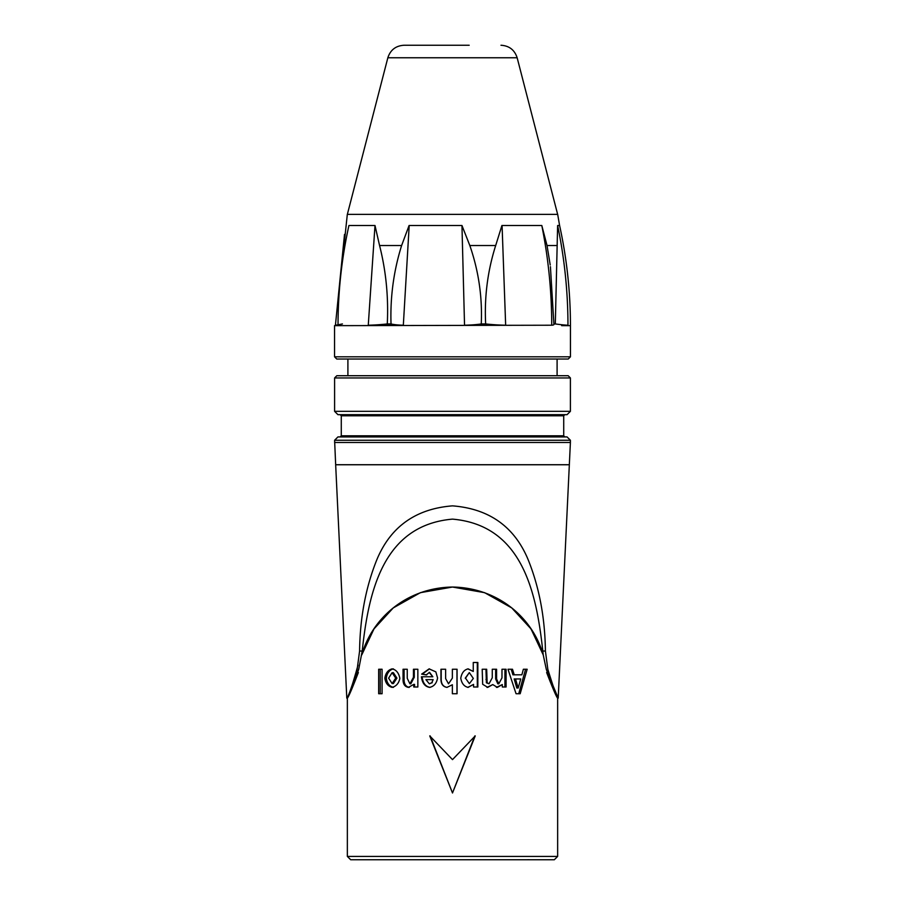 <?xml version="1.0" encoding="UTF-8"?>
<svg xmlns="http://www.w3.org/2000/svg" width="905" height="905" viewBox="0 0 905 905"><rect width="100%" height="100%" fill="white"/><g stroke="black" fill="none" stroke-linecap="round" stroke-linejoin="round"><path stroke-width="1.36" d="M429.762 735.901L452.5 759.612L475.238 735.901L452.5 792.984L429.762 735.901M430.124 735.901L452.5 792.984L474.876 735.901M392.114 683.558L393.392 683.558L396.933 678.128L393.392 672.687L392.114 672.687L388.63 678.15L392.114 683.558L395.723 678.128L392.114 672.687M393.415 687.381C389.399 686.307 387.035 683.241 386.288 678.173C387.057 673.06 389.422 669.96 393.381 668.863M392.103 668.863C396.232 669.768 398.8 672.935 399.84 678.377C398.867 683.218 396.3 686.216 392.137 687.381C388.041 686.307 385.609 683.241 384.851 678.173C385.643 673.06 388.053 669.96 392.103 668.863M432.76 679.644L425.916 679.644L429.309 683.807L431.787 682.687L433.178 679.644L431.787 682.687M432.228 682.687L429.309 683.807M432.839 676.77L429.57 672.37L426.176 674.904L421.662 674.123L429.128 668.863L435.848 671.883L437.579 677.981C436.629 683.332 433.97 686.465 429.581 687.381C424.886 686.544 422.171 683.004 421.436 676.77L432.839 676.77L429.072 672.37M430.067 687.381C425.474 686.544 422.816 683.004 422.092 676.77M426.73 674.904L422.318 674.123L429.445 668.863M422.318 674.123L421.662 674.123M469.378 683.671L473.326 678.433L469.31 672.585L465.521 678.184L469.378 683.671L465.521 678.184M465.249 678.184L469.31 672.585M477.308 662.494L477.308 686.997L474.525 686.997M467.817 668.863L473.258 671.453L473.258 662.494L477.84 662.494L477.84 686.997L473.564 686.997L473.564 684.384L468.134 687.381C464.152 686.499 461.697 683.445 460.769 678.23C461.708 672.879 464.163 669.757 468.145 668.863L473.258 671.453M473.564 684.384L467.795 687.381M518.18 688.015L516.789 688.015L514.176 678.954L515.499 678.954L518.18 688.015L520.737 678.954L515.499 678.954M525.579 669.248L518.735 693.728M511.223 669.248L512.92 674.813L521.868 674.813L523.384 669.248L527.163 669.248L520.171 693.728L516.054 693.728L507.999 669.248L512.49 669.248L514.232 674.813M504.945 669.248L504.945 686.997M495.646 669.248L495.646 678.976L497.818 683.807L498.802 683.807L501.981 677.868L501.981 669.248L506.076 669.248L506.076 686.997L502.309 686.997L502.309 684.565L497.354 687.381L492.784 684.565L487.738 687.381L482.67 684.271L482.195 669.248L486.675 669.248L487.139 682.8L489.017 683.807L492.263 677.777L492.263 669.248L496.585 669.248L496.585 678.976L498.802 683.807M485.951 669.248L486.404 682.8L489.017 683.807M492.784 684.565L486.992 687.381M502.309 684.565L496.404 687.381M456.968 669.248L456.968 693.728M448.518 683.807L452.364 678.128L452.364 669.248L457.07 669.248L457.07 693.728L452.364 693.728L452.364 684.757L446.957 687.381C443.133 686.759 441.131 684.18 440.95 679.666L440.95 669.248L445.633 669.248L445.633 678.614L448.518 683.807L452.364 678.128L452.364 669.248M447.07 687.381C443.337 686.759 441.369 684.18 441.199 679.666L441.199 669.248M452.364 684.757L452.364 693.728M409.332 687.381C406.028 686.748 404.275 684.372 404.094 680.277L404.094 669.248M414.581 686.997L414.581 684.384L413.766 684.384L408.393 687.381C405.021 686.748 403.234 684.372 403.053 680.277L403.053 669.248L407.25 669.248L407.25 678.298L409.897 683.807L413.449 677.291L413.449 669.248L417.85 669.248L417.85 686.997L413.766 686.997L413.766 684.384M409.897 683.807L410.791 683.807L414.275 677.291L414.275 669.248M380.224 693.728L380.224 669.248M378.663 669.248L382.08 669.248L382.08 693.728L378.663 693.728L378.663 669.248M546.643 672.528C552.932 688.829 556.598 697.37 557.65 698.14L557.65 856.413L347.35 856.413L350.688 859.75L554.312 859.75L350.688 859.75M358.041 665.028C352.237 685.956 348.493 696.997 346.796 698.14C348.131 697.144 352.102 687.529 358.708 669.327L362.215 651.034C368.573 591.734 382.962 525.205 452.5 519.131C522.038 525.205 536.427 591.734 542.785 651.034L543.238 654.926L531.009 628.907L511.755 607.922L484.594 592.662L452.5 587.04L420.406 592.662L393.245 607.922L373.991 628.907L361.762 654.915C372.023 618.42 406.368 587.764 452.5 587.04C498.632 587.764 532.977 618.42 543.238 654.926L546.292 669.327C552.898 687.529 556.869 697.144 558.204 698.14L551.586 682.223M358.357 672.528C352.068 688.829 348.402 697.359 347.35 698.14L346.796 698.14C348.097 697.212 351.547 687.596 357.158 669.327L359.59 651.034C360.02 617.323 365.869 586.644 377.125 559.019C390.926 526.439 416.051 508.723 452.5 505.861C488.949 508.723 514.074 526.439 527.875 559.019C539.131 586.644 544.98 617.323 545.41 651.034L547.842 669.327C553.453 687.596 556.903 697.212 558.204 698.14L569.336 464.718L335.665 464.718L334.601 440.26L570.399 440.26L567.062 436.923L337.938 436.923L334.601 440.26M538.735 642.776L530.364 627.934L519.459 614.823M357.916 859.75L528.373 859.75A3.337 2.987 -90 0 1 527.909 859.705M527.807 859.705L529.911 859.75M563.725 415.78L341.276 415.78L340.156 414.671L337.938 414.671L567.062 414.671L564.844 414.671L563.725 415.78L563.725 435.814L341.276 435.814L340.156 436.923M452.5 436.923L564.844 436.923L563.725 435.814M569.336 464.718L570.399 442.488L334.601 442.488M342.893 375.722L568.182 375.722L336.818 375.722L334.601 377.951L570.399 377.951L568.182 375.722M419.762 45.25L435.814 45.25M469.186 45.25L404.015 45.25C395.79 45.759 390.406 49.933 387.849 57.762L517.151 57.762C514.594 49.933 509.21 45.759 500.985 45.25M347.905 375.722L347.905 359.036L341.23 359.036M366.548 359.036L568.227 359.036L570.444 356.808L334.556 356.808L336.773 359.036L366.548 359.036M548.396 359.036L557.095 359.036L557.095 375.722M550.421 266.681L553.917 324.476A47.071 3.824 -168.5 0 1 551.733 325.223C551.699 291.591 548.385 258.344 541.801 225.503L501.924 225.503L495.68 245.538C487.614 270.923 484.277 297.055 485.657 323.945L481.256 323.945A47.071 9.684 -176.5 0 1 464.537 325.223L461.957 225.503L409.083 225.503L401.616 245.538C393.675 270.923 390.146 297.055 391.028 323.945L387.283 323.945C388.584 297.112 386.016 270.98 379.568 245.538L374.998 225.503L368.267 325.223A47.071 8.247 172.8 0 0 387.283 323.945M481.256 323.945C482.444 297.112 478.632 270.98 469.831 245.538L461.957 225.503M550.217 264.984L547.039 245.538L541.801 225.503M555.308 323.945A47.071 3.824 -168.5 0 0 567.967 325.223C567.921 291.58 564.482 258.344 557.627 225.503L555.308 323.945L553.917 323.945M557.627 225.503L559.595 225.503L557.684 214.383L347.316 214.383L344.013 245.538L344.963 245.538M502.071 225.503L505.657 325.223A47.071 9.684 -176.5 0 1 485.657 323.945M505.657 325.223L464.537 325.223M409.196 225.503L403.325 325.223A47.071 8.247 172.8 0 1 391.028 323.945M403.325 325.223L368.267 325.223M334.556 356.808L334.556 325.608L338.029 325.223C338.063 291.58 341.694 258.344 348.923 225.503L374.998 225.503M342.418 323.945A47.071 0.611 167.6 0 1 335.438 325.223L344.511 234.418M334.771 325.653L551.733 325.223M567.967 325.223L561.666 325.653L570.444 325.653C570.433 291.874 566.813 258.502 559.595 225.503M396.933 678.128L395.723 678.128M386.288 678.173L384.851 678.173M495.646 678.976L496.585 678.976M486.404 682.8L487.139 682.8M485.951 679.395L486.675 679.395M404.094 680.277L403.053 680.277M414.275 677.291L413.449 677.291M567.062 414.671L570.399 411.334L334.601 411.334L337.938 414.671M346.796 698.14L335.665 464.763L569.336 464.763M359.59 651.034L362.215 651.034M542.785 651.034L545.41 651.034M379.568 245.538L401.616 245.538M469.831 245.538L495.68 245.538M547.039 245.538L557.231 245.538M347.35 698.14L347.35 856.413M557.65 856.413L554.312 859.75M570.399 411.334L570.399 377.951M334.601 411.334L334.601 377.951M570.399 442.488L570.399 440.26M341.276 415.78L341.276 435.814M387.849 57.762L347.35 214.383M517.151 57.762L557.65 214.383M344.013 245.538L343.866 252.099M570.444 356.808L570.444 325.653"/></g></svg>
